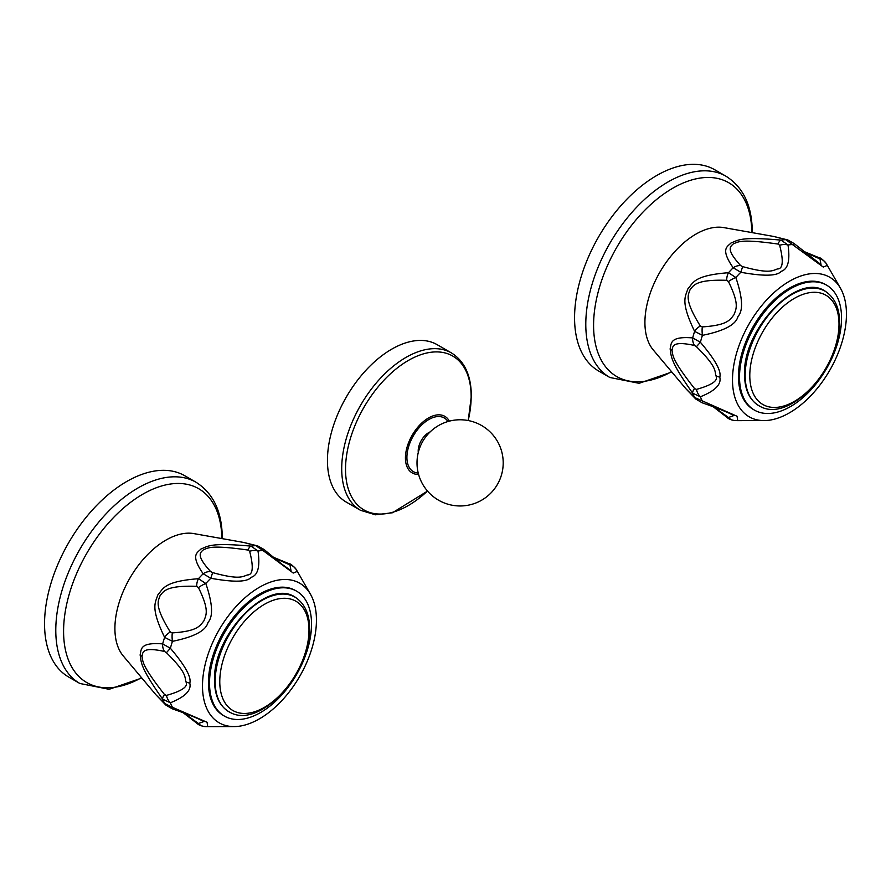 <?xml version="1.0" encoding="UTF-8"?>
<svg xmlns="http://www.w3.org/2000/svg" width="891" height="891" viewBox="0 0 891 891"><rect width="100%" height="100%" fill="white"/><g stroke="black" fill="none" stroke-linecap="round" stroke-linejoin="round"><path stroke-width="1.34" d="M310.469 594.241A80.58 46.521 -60 0 1 316.439 620.136A80.58 46.521 120 0 1 234.055 726.588A80.58 46.521 120 0 1 202.491 685.925A80.58 46.521 -60 0 1 246.417 596.524A80.58 46.521 -60 0 1 310.469 594.241L297.327 571.387L293.262 573.058L262.979 550.515A96.495 55.71 120 0 0 258 551.006A11.238 7.618 165 0 0 249.636 551.262C253.723 567.121 252.988 575.018 247.431 574.94C242.341 576.722 239.122 579.907 212.648 572.612L210.655 571.588A11.238 9.333 -41.3 0 0 203.159 573.759C190.039 554.681 197.401 552.821 201.032 548.956C208.394 546.306 209.407 542.419 251.05 546.116L258 551.006C260.239 566.476 257.967 575.252 251.206 577.312C247.252 582.113 233.787 582.424 210.799 578.259L203.159 573.759A97.219 56.133 120 0 0 198.47 578.705L205.821 583.505C212.648 603.619 213.361 616.605 207.982 622.453C205.999 630.65 194.149 636.942 172.442 641.331L164.612 637.366C149.989 607.016 155.569 602.572 157.796 594.976C163.309 588.806 163.465 581.444 198.47 578.705A11.238 7.161 89.6 0 0 196.699 586.323L198.448 587.603C209.875 610.758 205.966 615.158 203.872 620.927C199.929 625.627 198.047 631.218 172.297 632.9L170.315 632.031C153.375 604.744 158.62 600.567 160.079 595.611C163.576 591.858 164.98 585.253 196.699 586.323M212.648 572.612L210.799 578.259A96.495 55.71 120 0 0 205.821 583.505A11.238 3.564 155.1 0 0 198.448 587.603M273.715 557.666L289.987 564.95L291.001 570.619L281.545 563.925L264.048 549.491L262.979 550.515L255.739 545.648L243.8 542.474L193.837 533.598A72.149 41.654 -60 0 0 141.647 561.23A72.149 41.654 -60 0 0 114.906 628.478A72.149 41.654 120 0 0 123.225 655.91L155.892 694.735L164.612 703.489A11.238 9.489 134.8 0 0 165.849 705.071L155.892 694.735M164.534 694.568A11.238 4.266 -36.3 0 0 162.663 699.201A97.219 56.133 120 0 0 164.612 703.489L172.442 707.331A96.495 55.71 120 0 1 170.381 702.776L162.663 699.201C139.375 666.134 141.491 662.425 140.121 654.907C141.457 649.528 139.475 642.043 162.663 643.903L170.381 648.258C185.128 665.588 191.598 677.205 189.783 683.13C191.598 690.336 185.128 696.885 170.381 702.776A11.238 7.618 -105 0 1 166.417 695.403L164.534 694.568C141.246 664.987 142.928 661.089 142.014 656.366C142.928 653.092 141.246 646.276 164.534 651.477L166.417 652.691C186.041 672.014 184.838 676.458 185.829 681.66C188.68 686.404 182.209 690.982 166.417 695.403M164.534 651.477A11.238 9.333 101.3 0 1 162.663 643.903A97.219 56.133 120 0 1 164.612 637.366A11.238 7.161 -29.6 0 1 170.315 632.031M166.417 652.691L170.381 648.258A96.495 55.71 120 0 1 172.442 641.331A11.238 3.564 -95.1 0 1 172.297 632.9M210.655 571.588C194.784 554.336 201.11 552.264 203.36 549.814C208.138 548.165 209.463 544.568 247.976 550.048L249.636 551.262M264.048 549.491L257.722 545.927A11.238 9.489 -74.8 0 0 255.739 545.648A97.219 56.133 120 0 0 251.05 546.116A11.238 4.266 96.3 0 0 247.976 550.048M273.058 557.12L289.085 563.736A11.238 2.328 112 0 0 288.328 563.892M289.085 563.736C290.31 563.546 292.638 565.406 296.09 569.316L296.09 569.316A11.238 10.313 148.3 0 0 289.987 564.95M222.282 538.654L222.282 538.498C222.193 512.069 213.45 493.324 196.02 482.243L184.793 475.761A116.175 67.081 -60 0 0 95.259 506.89A116.175 67.081 -60 0 0 44.55 623.811A116.175 67.081 120 0 0 68.607 676.993L79.845 683.475L109.114 689.3L141.825 678.018M165.849 705.071L172.097 708.757L172.442 707.331L207.102 722.278L207.692 726.633L234.055 726.588M196.699 722.59A11.238 2.328 -52 0 0 196.944 723.325C198.604 725.029 201.377 726.12 205.275 726.599L205.275 726.599A11.238 10.313 -88.3 0 1 198.448 723.503L184.003 713.045M172.097 708.757C187.032 713.958 196.811 718.023 200.219 719.694L203.872 721.543L198.448 723.503M296.603 591.167L295.545 590.555A72.149 41.654 120 0 0 239.946 609.878A72.149 41.654 120 0 0 208.449 682.484A72.149 41.654 120 0 0 223.396 715.506L224.454 716.119A72.149 41.654 -60 0 1 209.519 683.096A72.149 41.654 120 0 1 241.004 610.491A72.149 41.654 120 0 1 296.603 591.167A72.149 41.654 120 0 1 311.538 624.19A72.149 41.654 -60 0 1 280.052 696.795A72.149 41.654 -60 0 1 224.454 716.119M685.892 388.732L694.612 397.497A11.238 9.489 134.8 0 0 695.849 399.079L685.892 388.743L653.226 349.907A72.149 41.654 -60 0 1 644.917 322.475A72.149 41.654 120 0 1 671.658 255.227A72.149 41.654 120 0 1 723.837 227.606L773.8 236.471L785.751 239.657A11.238 9.489 -74.8 0 1 787.733 239.935L773.8 236.471M696.428 346.699L700.382 342.267A96.495 55.71 120 0 1 702.442 335.339A11.238 3.564 -95.1 0 1 702.308 326.908L700.326 326.028A11.238 7.161 -29.6 0 0 694.612 331.374C679.989 301.013 685.58 296.569 687.807 288.974C693.309 282.815 693.465 275.453 728.482 272.713L735.832 277.513C742.649 297.627 743.372 310.614 737.982 316.461C736.011 324.647 724.16 330.94 702.442 335.339L694.612 331.374A97.219 56.133 120 0 0 692.675 337.901L700.382 342.267C715.139 359.585 721.599 371.213 719.783 377.138C721.599 384.344 715.139 390.893 700.382 396.773L692.675 393.198C669.386 360.142 671.491 356.433 670.121 348.904C671.469 343.525 669.486 336.052 692.675 337.901A11.238 9.333 101.3 0 0 694.546 345.485L696.428 346.699C716.052 366.023 714.849 370.456 715.829 375.657C718.681 380.401 712.21 384.99 696.428 389.4L694.546 388.576C671.246 358.984 672.928 355.086 672.026 350.363C672.928 347.089 671.246 340.284 694.546 345.485M840.469 288.25A80.58 46.521 120 0 1 846.45 314.133A80.58 46.521 -60 0 1 764.066 420.585A80.58 46.521 -60 0 1 732.502 379.922A80.58 46.521 120 0 1 776.417 290.522A80.58 46.521 120 0 1 840.469 288.25L827.327 265.384L823.262 267.066L785.751 239.657A97.219 56.133 120 0 0 781.062 240.113A11.238 4.266 96.3 0 0 777.988 244.045L779.647 245.259C783.724 261.13 782.989 269.026 777.431 268.948C772.341 270.73 769.133 273.916 742.66 266.621L740.666 265.596C724.784 248.333 731.11 246.272 733.36 243.811C738.149 242.174 739.463 238.565 777.988 244.045M694.546 388.576A11.238 4.266 -36.3 0 0 692.675 393.198A97.219 56.133 120 0 0 694.612 397.497L737.113 416.286L737.692 420.641L764.066 420.585M726.711 416.587A11.238 2.328 -52 0 0 726.945 417.333C728.604 419.037 731.388 420.129 735.287 420.608L735.287 420.608A11.238 10.313 -88.3 0 1 728.459 417.5L714.003 407.053M696.428 389.4A11.238 7.618 -105 0 0 700.382 396.773A96.495 55.71 120 0 0 702.442 401.329L702.097 402.765C717.032 407.967 726.822 412.032 730.23 413.702L733.872 415.551L728.459 417.5M700.326 326.028C683.375 298.73 688.632 294.565 690.08 289.608C693.588 285.866 694.969 279.262 726.711 280.32A11.238 7.161 89.6 0 1 728.482 272.713A97.219 56.133 120 0 1 733.17 267.768C720.039 248.678 727.412 246.818 731.032 242.965C738.405 240.303 739.407 236.416 781.062 240.113L788.012 245.003C790.239 260.484 787.978 269.249 781.218 271.321C777.264 276.121 763.799 276.433 740.8 272.267L733.17 267.768A11.238 9.333 -41.3 0 1 740.666 265.596M752.282 232.651L752.282 232.495C752.204 206.077 743.45 187.333 726.031 176.251L714.794 169.769A116.175 67.081 120 0 0 625.27 200.887A116.175 67.081 120 0 0 574.561 317.809A116.175 67.081 -60 0 0 598.618 370.99L609.856 377.483L639.125 383.308L671.825 372.015M726.711 280.32L728.459 281.601C739.875 304.767 735.977 309.166 733.872 314.935C729.929 319.635 728.07 325.215 702.308 326.908M742.66 266.621L740.8 272.267A96.495 55.71 120 0 0 735.832 277.513A11.238 3.564 155.1 0 0 728.459 281.601M803.715 251.663L819.998 258.958L821.012 264.627L794.048 243.499L792.979 244.513A96.495 55.71 120 0 0 788.012 245.003A11.238 7.618 165 0 0 779.647 245.259M803.058 251.128L819.085 257.733A11.238 2.328 112 0 0 818.328 257.9M819.085 257.733C820.31 257.544 822.649 259.404 826.091 263.313L826.091 263.313A11.238 10.313 148.3 0 0 819.998 258.958M826.603 285.165L825.545 284.552A72.149 41.654 120 0 0 769.958 303.887A72.149 41.654 120 0 0 738.461 376.481A72.149 41.654 120 0 0 753.407 409.515L754.465 410.127A72.149 41.654 120 0 0 810.053 390.793A72.149 41.654 120 0 0 841.55 318.187A72.149 41.654 -60 0 0 826.603 285.165A72.149 41.654 -60 0 0 771.016 304.499A72.149 41.654 -60 0 0 739.519 377.093A72.149 41.654 120 0 0 754.465 410.127M430.153 431.879A14.991 8.654 120 0 0 418.202 450.913A14.991 8.654 120 0 0 418.291 452.416M360.543 510.32L346.265 502.09A90.882 52.469 120 0 1 327.442 460.48A90.882 52.469 -60 0 1 367.114 369.019A90.882 52.469 -60 0 1 437.147 344.672L451.414 352.914A90.882 52.469 120 0 0 381.381 377.261A90.882 52.469 120 0 0 341.71 468.722A90.882 52.469 120 0 0 360.543 510.32L375.456 514.798L392.43 512.759L427.524 491.086M221.848 538.576A111.91 64.609 120 0 0 142.126 494.594A111.91 64.609 120 0 0 63.584 631.307A111.91 64.609 120 0 0 141.535 677.672M196.02 482.243A116.175 67.081 120 0 0 106.497 513.372A116.175 67.081 120 0 0 55.788 630.293A116.175 67.081 120 0 0 79.845 683.475M140.121 654.907A11.238 6.493 -0 0 0 142.014 656.366M189.783 683.13A11.238 6.493 180 0 1 185.829 681.66M296.291 597.972A66.146 38.19 120 0 0 244.891 613.988A66.146 38.19 120 0 0 215.154 681.448A66.146 38.19 120 0 0 230.201 712.444C219.921 706.931 214.698 696.328 214.531 680.646C212.504 634.882 268.737 576.288 296.291 597.972C305.145 604.399 309.6 614.712 309.645 628.89C311.293 672.594 260.183 729.306 230.201 712.444M219.776 681.615A63.083 36.42 120 0 0 264.382 707.376A63.083 36.42 120 0 0 308.988 630.115A63.083 36.42 120 0 0 264.382 604.365A63.083 36.42 120 0 0 219.776 681.615M670.121 348.904A11.238 6.493 -0 0 0 672.026 350.363M751.848 232.573A111.91 64.609 120 0 0 672.126 188.591A111.91 64.609 120 0 0 593.584 325.315A111.91 64.609 120 0 0 671.536 371.681M726.031 176.251A116.175 67.081 120 0 0 636.497 207.38A116.175 67.081 120 0 0 585.788 324.291A116.175 67.081 120 0 0 609.856 377.483M719.783 377.138A11.238 6.493 180 0 1 715.829 375.657M745.166 375.456A66.146 38.19 120 0 0 760.201 406.441C749.921 400.928 744.709 390.336 744.542 374.643C742.504 328.879 798.737 270.285 826.291 291.981A66.146 38.19 120 0 0 774.903 307.996A66.146 38.19 120 0 0 745.166 375.456M838.999 324.124A63.083 36.42 120 0 0 794.393 298.362A63.083 36.42 120 0 0 749.788 375.623A63.083 36.42 120 0 0 794.393 401.373A63.083 36.42 120 0 0 838.999 324.124M447.973 421.51A30.962 17.876 120 0 0 423.336 423.481A30.962 17.876 120 0 0 406.909 457.439A30.962 17.876 120 0 0 418.224 473.032M449.365 421.131A32.655 18.856 120 0 0 423.425 421.566A32.655 18.856 120 0 0 405.427 457.963A32.655 18.856 120 0 0 418.592 474.435M468.165 420.53A88.833 51.288 120 0 0 471.15 396.718A88.833 51.288 120 0 0 408.345 360.454A88.833 51.288 120 0 0 345.53 469.245A88.833 51.288 120 0 0 427.468 491.019M257.722 545.927L243.8 542.474M196.944 723.325L183.201 712.744M205.275 726.599L207.692 726.633M296.09 569.316L297.327 571.387M726.945 417.333L713.212 406.753M695.849 399.079L702.097 402.765M794.048 243.499L787.733 239.935M826.091 263.313L827.327 265.384M760.201 406.441C790.194 423.314 841.293 366.591 839.656 322.887C839.612 308.709 835.157 298.407 826.291 291.981M735.287 420.608L737.692 420.641M503.203 462.863A43.102 43.102 0 0 0 460.101 419.772A43.102 43.102 0 0 0 417.01 462.863A43.102 43.102 0 0 0 460.101 505.965A43.102 43.102 0 0 0 503.203 462.863M468.243 420.541L471.339 396.05C471.205 375.545 464.567 361.167 451.414 352.914"/></g></svg>

